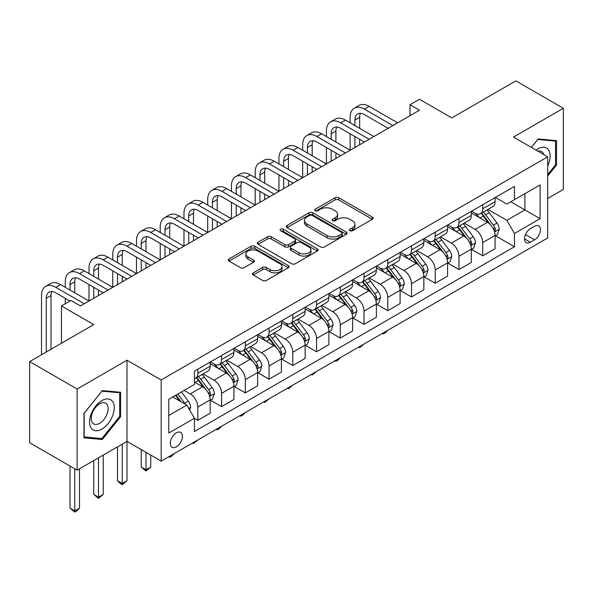 <?xml version="1.0" encoding="UTF-8"?>
<svg xmlns="http://www.w3.org/2000/svg" width="593" height="593" viewBox="0 0 593 593"><rect width="100%" height="100%" fill="white"/><g stroke="black" fill="none" stroke-linecap="round" stroke-linejoin="round"><path stroke-width="0.89" d="M349.922 230.707A1.846 1.067 0 0 0 352.531 230.707L372.345 219.277A2.639 1.52 0 0 0 373.116 218.194A2.639 1.52 0 0 0 372.345 217.12L338.781 197.751A2.639 1.52 0 0 0 335.052 197.751L315.246 209.181A1.846 1.067 0 0 0 314.705 209.937A1.846 1.067 0 0 0 315.246 210.693A1.846 1.067 0 0 0 317.855 210.693L320.42 209.21A8.435 4.87 0 0 1 332.354 209.21L335.149 210.826A8.435 4.87 0 0 1 337.617 214.266A8.435 4.87 0 0 1 335.149 217.713L332.584 219.195A1.846 1.067 0 0 0 332.043 219.944A1.846 1.067 0 0 0 332.584 220.7A1.846 1.067 0 0 0 335.193 220.7L337.758 219.217A8.435 4.87 0 0 1 349.692 219.217L352.487 220.833A8.435 4.87 0 0 1 354.955 224.28A8.435 4.87 0 0 1 352.487 227.727L349.922 229.202A1.846 1.067 0 0 0 349.381 229.958A1.846 1.067 0 0 0 349.922 230.707L349.922 229.202M176.373 446.863A8.598 4.959 120 0 0 181.984 439.287A8.598 4.959 120 0 0 180.665 432.401A8.598 4.959 120 0 0 176.373 432.831A8.598 4.959 120 0 0 170.754 440.399A8.598 4.959 120 0 0 172.074 447.285A8.598 4.959 120 0 0 176.373 446.863M253.211 272.876A2.639 1.52 0 0 0 252.44 273.951A2.639 1.52 0 0 0 253.211 275.026L262.625 280.467A2.639 1.52 0 0 0 266.361 280.467L288.354 267.762A2.639 1.52 0 0 0 289.125 266.687A2.639 1.52 0 0 0 288.354 265.612L254.797 246.236A2.639 1.52 0 0 0 251.069 246.236L229.068 258.933A2.639 1.52 0 0 0 228.298 260.016A2.639 1.52 0 0 0 229.068 261.09L240.447 267.658A2.639 1.52 0 0 0 244.175 267.658L253.589 262.217A2.639 1.52 0 0 0 254.36 261.142A2.639 1.52 0 0 0 253.589 260.068L247.948 256.813A7.049 4.069 0 0 1 245.88 253.93A7.049 4.069 0 0 1 250.239 250.172A7.049 4.069 0 0 1 257.918 251.054L280.015 263.811A7.049 4.069 0 0 1 282.075 266.687A7.049 4.069 0 0 1 277.724 270.445A7.049 4.069 0 0 1 270.037 269.563L266.361 267.443A2.639 1.52 0 0 0 262.625 267.443L253.211 272.876L253.211 275.026M547.68 198.499L563.35 189.449L563.35 108.304L515.866 80.893L451.77 117.896L419.481 99.261L409.985 104.739L419.481 110.224L80.455 305.958L70.96 300.473L61.464 305.958L61.464 343.236M77.134 389.023L77.134 470.167L126.991 441.377L126.991 360.233L77.134 389.023L29.65 361.604L93.753 324.601L61.464 305.958M126.991 360.233L161.177 379.972L547.68 156.826L547.68 237.971L161.177 461.117L161.177 379.972M563.35 108.304L513.494 137.087L547.68 156.826M320.605 246.992A2.639 1.52 0 0 0 324.334 246.992L346.334 234.287A2.639 1.52 0 0 0 347.105 233.212A2.639 1.52 0 0 0 346.334 232.137L312.778 212.761A2.639 1.52 0 0 0 309.049 212.761L287.049 225.466A2.639 1.52 0 0 0 286.278 226.541A2.639 1.52 0 0 0 287.049 227.616L320.605 246.992M281.356 231.107A1.846 1.067 0 0 1 283.232 231.366L283.232 229.18L317.344 248.875A2.639 1.52 0 0 1 318.115 249.949A2.639 1.52 0 0 1 317.344 251.024L295.344 263.729A2.639 1.52 0 0 1 291.615 263.729L258.059 244.353L258.059 242.203A2.639 1.52 0 0 0 257.288 243.278A2.639 1.52 0 0 0 258.059 244.353M258.059 242.203L267.473 236.763A2.639 1.52 0 0 1 271.201 236.763L284.81 244.62A2.639 1.52 0 0 0 288.539 244.62L294.788 241.017A2.639 1.52 0 0 0 295.559 239.943A2.639 1.52 0 0 0 294.788 238.86L280.622 230.684A1.846 1.067 0 0 1 280.081 229.928A1.846 1.067 0 0 1 281.215 228.942A1.846 1.067 0 0 1 283.232 229.18M77.134 470.167L29.65 442.749L29.65 361.604M534.575 226.237L530.394 228.653A8.324 4.811 120 0 0 524.961 235.992A8.324 4.811 120 0 0 526.236 242.663A8.324 4.811 120 0 0 530.394 242.248L534.575 239.839A8.324 4.811 120 0 0 540.015 232.5A8.324 4.811 120 0 0 538.74 225.829A8.324 4.811 120 0 0 534.575 226.237M495.355 197.454L506.845 204.088L514.442 199.7L514.442 186.432L194.415 371.203L194.415 384.472L168.775 399.274L168.775 433.046L194.415 418.243L194.415 431.511L514.442 246.747L514.442 233.479L506.845 220.314L487.957 209.411M514.442 199.7L540.082 184.897L540.082 218.669L514.442 233.479M122.24 444.12L122.24 483.488L126.991 480.745L126.991 441.377L161.177 461.117M409.985 104.739L409.985 115.709M510.832 201.783L524.887 209.9L524.887 193.674L540.082 184.897M506.845 220.314L524.887 209.9L540.082 218.669M168.775 415.5L186.817 405.086L172.763 396.969M194.415 418.354L197.832 420.326L197.832 407.057A10.741 6.204 -120 0 0 190.234 393.9L184.156 390.394M197.832 420.326L210.174 413.202L210.174 399.934A10.741 6.204 -120 0 0 202.584 386.769L194.415 382.055M210.463 400.208L221.574 406.62L221.574 393.352A10.741 6.204 -120 0 0 213.977 380.195L203.065 373.894M221.574 406.62L233.916 399.489L233.916 386.221A10.741 6.204 -120 0 0 226.318 373.064L210.174 363.746M234.205 386.495L245.317 392.914L245.317 379.646A10.741 6.204 -120 0 0 237.719 366.489L226.808 360.188M245.317 392.914L257.659 385.784L257.659 372.515A10.741 6.204 -120 0 0 250.061 359.358L233.916 350.04M257.948 372.789L269.059 379.209L269.059 365.94A10.741 6.204 -120 0 0 261.461 352.776L250.55 346.482M269.059 379.209L281.401 372.078L281.401 358.809A10.741 6.204 -120 0 0 273.803 345.652L257.659 336.327M281.682 359.084L292.794 365.503L292.794 352.235A10.741 6.204 -120 0 0 285.196 339.07L274.292 332.777M292.794 365.503L305.143 358.372L305.143 345.104A10.741 6.204 -120 0 0 297.545 331.947L281.401 322.622M305.425 345.378L316.536 351.79L316.536 338.521A10.741 6.204 -120 0 0 308.938 325.364L298.034 319.071M316.536 351.79L328.885 344.666L328.885 331.398A10.741 6.204 -120 0 0 321.287 318.241L305.143 308.916M329.167 331.672L340.278 338.084L340.278 324.816A10.741 6.204 -120 0 0 332.68 311.659L321.777 305.358M340.278 338.084L352.627 330.961L352.627 317.692A10.741 6.204 -120 0 0 345.03 304.528L328.885 295.21M352.909 317.967L364.02 324.378L364.02 311.11A10.741 6.204 -120 0 0 356.423 297.953L345.511 291.652M364.02 324.378L376.362 317.255L376.362 303.987A10.741 6.204 -120 0 0 368.764 290.822L352.627 281.505M376.651 304.261L387.763 310.673L387.763 297.404A10.741 6.204 -120 0 0 380.165 284.247L369.254 277.947M387.763 310.673L400.105 303.542L400.105 290.274A10.741 6.204 -120 0 0 392.507 277.116L376.362 267.799M400.394 290.548L411.505 296.967L411.505 283.699A10.741 6.204 -120 0 0 403.907 270.541L392.996 264.241M411.505 296.967L423.847 289.836L423.847 276.568A10.741 6.204 -120 0 0 416.249 263.411L400.105 254.093M424.128 276.842L435.24 283.261L435.24 269.993A10.741 6.204 -120 0 0 427.649 256.828L416.738 250.535M435.24 283.261L447.589 276.13L447.589 262.862A10.741 6.204 -120 0 0 439.991 249.705L423.847 240.38M447.871 263.136L458.982 269.548L458.982 256.28A10.741 6.204 -120 0 0 451.384 243.123L440.48 236.829M458.982 269.548L471.331 262.425L471.331 249.156A10.741 6.204 -120 0 0 463.733 235.999L447.589 226.674M471.613 249.431L482.724 255.842L482.724 242.574A10.741 6.204 -120 0 0 475.126 229.417L464.223 223.124M482.724 255.842L495.073 248.719L495.073 235.451A10.741 6.204 -120 0 0 487.476 222.293L471.331 212.969M471.613 211.16L475.126 213.191A10.741 6.204 -120 0 0 480.5 213.725A10.741 6.204 -120 0 0 482.724 208.803L482.724 204.748M447.871 224.866L451.384 226.897A10.741 6.204 -120 0 0 456.758 227.43A10.741 6.204 -120 0 0 458.982 222.508L458.982 218.454M424.128 238.571L427.649 240.602A10.741 6.204 -120 0 0 433.016 241.136A10.741 6.204 -120 0 0 435.24 236.214L435.24 232.159M400.394 252.277L403.907 254.308A10.741 6.204 -120 0 0 409.274 254.842A10.741 6.204 -120 0 0 411.505 249.92L411.505 245.865M376.651 265.99L380.165 268.014A10.741 6.204 -120 0 0 385.539 268.547A10.741 6.204 -120 0 0 387.763 263.633L387.763 259.571M352.909 279.696L356.423 281.719A10.741 6.204 -120 0 0 361.797 282.253A10.741 6.204 -120 0 0 364.02 277.339L364.02 273.277M329.167 293.402L332.68 295.433A10.741 6.204 -120 0 0 338.054 295.959A10.741 6.204 -120 0 0 340.278 291.044L340.278 286.982M305.425 307.107L308.938 309.138A10.741 6.204 -120 0 0 314.312 309.672A10.741 6.204 -120 0 0 316.536 304.75L316.536 300.695M281.682 320.813L285.196 322.844A10.741 6.204 -120 0 0 290.57 323.378A10.741 6.204 -120 0 0 292.794 318.456L292.794 314.401M257.948 334.519L261.461 336.55A10.741 6.204 -120 0 0 266.828 337.083A10.741 6.204 -120 0 0 269.059 332.162L269.059 328.107M234.205 348.232L237.719 350.255A10.741 6.204 -120 0 0 243.086 350.789A10.741 6.204 -120 0 0 245.317 345.867L245.317 341.813M210.463 361.938L213.977 363.961A10.741 6.204 -120 0 0 219.351 364.495A10.741 6.204 -120 0 0 221.574 359.58L221.574 355.518M495.355 235.725L514.442 246.747M480.5 213.725L492.842 206.594A10.741 6.204 -120 0 0 495.073 201.672L495.073 197.617M456.758 227.43L469.107 220.299A10.741 6.204 -120 0 0 471.331 215.385L471.331 211.323M433.016 241.136L445.365 234.005A10.741 6.204 -120 0 0 447.589 229.091L447.589 225.029M409.274 254.842L421.623 247.711A10.741 6.204 -120 0 0 423.847 242.796L423.847 238.734M385.539 268.547L397.881 261.424A10.741 6.204 -120 0 0 400.105 256.502L400.105 252.448M361.797 282.253L374.139 275.13A10.741 6.204 -120 0 0 376.362 270.208L376.362 266.153M338.054 295.959L350.396 288.835A10.741 6.204 -120 0 0 352.627 283.914L352.627 279.859M314.312 309.672L326.654 302.541A10.741 6.204 -120 0 0 328.885 297.619L328.885 293.565M290.57 323.378L302.919 316.247A10.741 6.204 -120 0 0 305.143 311.332L305.143 307.27M266.828 337.083L279.177 329.953A10.741 6.204 -120 0 0 281.401 325.038L281.401 320.976M243.086 350.789L255.435 343.658A10.741 6.204 -120 0 0 257.659 338.744L257.659 334.689M219.351 364.495L231.693 357.371A10.741 6.204 -120 0 0 233.916 352.45L233.916 348.395M194.415 378.638A10.741 6.204 -120 0 0 195.608 378.201L207.95 371.077A10.741 6.204 -120 0 0 210.174 366.155L210.174 362.101M195.608 378.201A10.741 6.204 -120 0 0 197.832 373.286L197.832 369.224M186.817 405.086L194.415 418.243M547.68 176.032L556.516 165.047L556.516 140.608L538.185 138.97L531.387 147.42M83.969 437.864L102.3 439.502L120.624 416.701L120.624 392.262L102.3 390.624L83.969 413.425L83.969 437.864M555.559 164.498L556.516 165.047M119.675 416.153L120.624 416.701M100.358 438.383L102.3 439.502M350.663 230.974L352.487 229.914A8.435 4.87 0 0 0 354.955 226.474L354.955 224.28M337.617 214.266L337.617 216.46A8.435 4.87 0 0 1 335.149 219.907L333.325 220.959M372.308 219.291L338.781 199.937A2.639 1.52 0 0 0 335.052 199.937L315.987 210.952M346.297 234.309L312.778 214.955A2.639 1.52 0 0 0 309.049 214.955L287.086 227.638M341.672 233.968A1.846 1.067 0 0 0 342.213 233.212A1.846 1.067 0 0 0 341.672 232.456L312.222 215.452A1.846 1.067 0 0 0 309.605 215.452L306.907 217.016A8.435 4.87 0 0 0 304.431 220.455A8.435 4.87 0 0 0 306.907 223.902L327.039 235.525A8.435 4.87 0 0 0 338.974 235.525L341.672 233.968L341.672 236.162A1.846 1.067 0 0 0 342.213 235.406L342.213 233.212M304.431 220.455L304.431 222.649A8.435 4.87 0 0 0 306.907 226.096L306.907 223.902M341.672 236.162L338.974 237.719A8.435 4.87 0 0 1 327.039 237.719L306.907 226.096M258.096 244.375L267.473 238.957L267.473 236.763M295.559 239.943L295.559 242.129A2.639 1.52 0 0 1 294.788 243.212L288.539 246.814A2.639 1.52 0 0 1 284.81 246.814L271.201 238.957A2.639 1.52 0 0 0 267.473 238.957M283.232 231.366L317.307 251.047M298.939 252.774A7.049 4.069 0 0 0 306.618 253.656A7.049 4.069 0 0 0 310.977 249.898A7.049 4.069 0 0 0 308.909 247.014L301.125 242.522A2.639 1.52 0 0 0 297.397 242.522L291.156 246.132A2.639 1.52 0 0 0 290.377 247.207A2.639 1.52 0 0 0 291.156 248.282L298.939 252.774L298.939 254.968A7.049 4.069 0 0 0 306.618 255.85A7.049 4.069 0 0 0 310.977 252.092L310.977 249.898M290.377 247.207L290.377 249.401A2.639 1.52 0 0 0 291.156 250.476L291.156 248.282M298.939 254.968L291.156 250.476M282.075 266.687L282.075 268.881A7.049 4.069 0 0 1 277.724 272.639A7.049 4.069 0 0 1 270.037 271.757L266.361 269.63A2.639 1.52 0 0 0 262.625 269.63L253.248 275.048M245.88 253.93L245.88 256.124A7.049 4.069 0 0 0 247.948 259.008L247.948 256.813M253.552 262.239L247.948 259.008M288.324 267.784L254.797 248.43A2.639 1.52 0 0 0 251.069 248.43L229.106 261.113M495.073 235.888L497.349 234.569L499.247 229.091A7.116 4.107 -120 0 0 496.978 223.027L489.218 212.665A20.547 11.86 -120 0 0 486.972 209.981M479.255 217.549A20.547 11.86 -120 0 0 475.052 213.146M494.421 231.529L495.251 230.633L495.407 229.395A7.116 4.107 -120 0 0 493.369 225.11L485.608 214.755A20.547 11.86 -120 0 0 483.369 212.064M481.457 213.169A17.056 9.844 60 0 1 484.251 216.356L490.819 225.118M481.086 213.384A20.547 11.86 60 0 1 483.332 216.067L488.491 222.953M387.889 330.227L385.294 332.821L383.389 333.918L382.441 333.37M383.389 332.821L383.389 333.918M350.152 122.833L350.152 117.347A20.147 11.63 60 0 1 354.325 108.126L359.076 105.391A20.147 11.63 60 0 1 369.15 106.384L397.636 122.833M354.325 108.126A20.147 11.63 60 0 1 364.399 109.127L392.892 125.575M388.141 128.318L364.399 114.612A13.431 7.753 -120 0 0 357.683 113.945A13.431 7.753 -120 0 0 354.903 120.09L354.903 125.575M360.492 113.322A13.431 7.753 -120 0 0 359.654 117.347L359.654 128.318M354.903 136.538L354.903 147.509M359.654 139.281L359.654 144.766M302.675 150.244L302.675 144.766A20.147 11.63 60 0 1 306.848 135.545L311.592 132.802A20.147 11.63 60 0 1 321.665 133.796L350.152 150.244L350.152 133.796M471.331 249.594L473.607 248.282L475.504 242.796A7.116 4.107 -120 0 0 473.236 236.733L465.475 226.378A20.547 11.86 -120 0 0 463.237 223.687M455.513 231.255A20.547 11.86 -120 0 0 451.31 226.852M470.679 245.235L471.509 244.338L471.665 243.1A7.116 4.107 -120 0 0 469.626 238.816L461.865 228.461A20.547 11.86 -120 0 0 459.627 225.77M457.714 226.874A17.056 9.844 60 0 1 460.509 230.062L467.076 238.823M457.344 227.089A20.547 11.86 60 0 1 459.59 229.773L464.749 236.659M364.146 343.933L359.654 347.631L358.698 347.075M359.654 346.527L359.654 347.631M447.589 263.299L449.865 261.987L451.762 256.502A7.116 4.107 -120 0 0 449.494 250.439L441.733 240.083A20.547 11.86 -120 0 0 439.495 237.4M431.771 244.961A20.547 11.86 -120 0 0 427.568 240.558M446.937 258.941L447.767 258.051L447.923 256.806A7.116 4.107 -120 0 0 445.884 252.522L438.123 242.166A20.547 11.86 -120 0 0 435.885 239.483M433.972 240.588A17.056 9.844 60 0 1 436.774 243.767L443.342 252.536M433.602 240.795A20.547 11.86 60 0 1 435.848 243.478L441.007 250.365M340.404 357.638L337.81 360.24L335.912 361.337L334.956 360.789M335.912 360.233L335.912 361.337M423.847 277.005L426.13 275.693L428.027 270.208A7.116 4.107 -120 0 0 425.752 264.144L417.991 253.789A20.547 11.86 -120 0 0 415.752 251.106M408.036 258.667A20.547 11.86 -120 0 0 403.826 254.264M423.202 272.647L424.025 271.757L424.18 270.512A7.116 4.107 -120 0 0 422.142 266.235L414.381 255.872A20.547 11.86 -120 0 0 412.142 253.189M410.23 254.293A17.056 9.844 60 0 1 413.032 257.473L419.599 266.242M409.867 254.501A20.547 11.86 60 0 1 412.105 257.192L417.264 264.078M316.662 371.351L312.17 375.043L311.221 374.494M312.17 373.946L312.17 375.043M326.417 136.538L326.417 131.06A20.147 11.63 60 0 1 330.583 121.839L335.334 119.097A20.147 11.63 60 0 1 345.408 120.09L373.894 136.538M330.583 121.839A20.147 11.63 60 0 1 340.656 122.833L369.15 139.281M364.399 142.023L340.656 128.318A13.431 7.753 -120 0 0 333.941 127.651A13.431 7.753 -120 0 0 331.161 133.796L331.161 139.281M336.75 127.028A13.431 7.753 -120 0 0 335.912 131.06L335.912 142.023M331.161 150.244L331.161 161.214M335.912 152.987L335.912 158.472M278.932 163.957L278.932 158.472A20.147 11.63 60 0 1 283.106 149.251L287.85 146.508A20.147 11.63 60 0 1 297.923 147.509L326.417 163.957L326.417 147.509M306.848 135.545A20.147 11.63 60 0 1 316.914 136.538L345.408 152.987M340.656 155.729L316.914 142.023A13.431 7.753 -120 0 0 310.206 141.356A13.431 7.753 -120 0 0 307.419 147.509L307.419 152.987M313.008 140.741A13.431 7.753 -120 0 0 312.17 144.766L312.17 155.729M307.419 163.957L307.419 174.92M312.17 166.692L312.17 172.178M255.19 177.663L255.19 172.178A20.147 11.63 60 0 1 259.363 162.956L264.107 160.214A20.147 11.63 60 0 1 274.181 161.214L302.675 177.663L302.675 161.214M283.106 149.251A20.147 11.63 60 0 1 293.179 150.244L321.665 166.692M316.914 169.435L293.179 155.729A13.431 7.753 -120 0 0 286.463 155.062A13.431 7.753 -120 0 0 283.676 161.214L283.676 166.692M289.265 154.447A13.431 7.753 -120 0 0 288.428 158.472L288.428 169.435M283.676 177.663L283.676 188.626M288.428 180.405L288.428 185.883M231.448 191.369L231.448 185.883A20.147 11.63 60 0 1 235.621 176.662L240.373 173.919A20.147 11.63 60 0 1 250.439 174.92L278.932 191.369L278.932 174.92M400.105 290.718L402.388 289.399L404.285 283.914A7.116 4.107 -120 0 0 402.01 277.858L394.249 267.495A20.547 11.86 -120 0 0 392.01 264.812M384.294 272.372A20.547 11.86 -120 0 0 380.083 267.969M399.46 286.352L400.282 285.463L400.438 284.217A7.116 4.107 -120 0 0 398.407 279.94L390.646 269.578A20.547 11.86 -120 0 0 388.4 266.894M386.488 267.999A17.056 9.844 60 0 1 389.29 271.179L395.857 279.948M386.125 268.206A20.547 11.86 60 0 1 388.363 270.897L393.522 277.783M292.92 385.057L288.428 388.749L287.479 388.2M288.428 387.652L288.428 388.749M259.363 162.956A20.147 11.63 60 0 1 269.437 163.957L297.923 180.405M293.179 183.141L269.437 169.435A13.431 7.753 -120 0 0 262.721 168.768A13.431 7.753 -120 0 0 259.942 174.92L259.942 180.405M265.531 168.153A13.431 7.753 -120 0 0 264.686 172.178L264.686 183.141M259.942 191.369L259.942 202.332M264.686 194.111L264.686 199.589M207.706 205.074L207.706 199.589A20.147 11.63 60 0 1 211.879 190.368L216.63 187.625A20.147 11.63 60 0 1 226.704 188.626L255.19 205.074L255.19 188.626M547.68 166.04A17.456 10.081 120 0 0 548.495 149.888A17.456 10.081 120 0 0 536.035 150.103M543.685 154.521A11.956 6.901 120 0 0 542.877 152.786A11.956 6.901 120 0 0 541.535 151.534A11.956 6.901 120 0 0 537.873 151.163M537.769 139.488L555.559 141.097L555.559 164.772L547.68 174.579M554.388 140.415L555.559 141.097M531.424 147.442L537.807 139.511M101.914 400.586A17.456 10.081 120 0 0 89.573 421.971A17.456 10.081 120 0 0 101.914 429.102A17.456 10.081 120 0 0 114.264 407.717A17.456 10.081 120 0 0 101.914 400.586M99.668 403.789A11.956 6.901 120 0 0 91.863 414.322A11.956 6.901 120 0 0 93.694 423.899A11.956 6.901 120 0 0 99.668 423.306A11.956 6.901 120 0 0 107.481 412.772A11.956 6.901 120 0 0 105.643 403.196A11.956 6.901 120 0 0 99.668 403.789M119.675 416.427L101.914 438.524L84.162 436.937L84.162 413.254L101.914 391.165L119.675 392.751L119.675 416.427M118.496 392.069L119.675 392.751M376.362 304.424L378.645 303.105L380.543 297.619A7.116 4.107 -120 0 0 378.275 291.563L370.514 281.201A20.547 11.86 -120 0 0 368.268 278.517M360.551 286.078A20.547 11.86 -120 0 0 356.341 281.675M375.717 300.065L376.548 299.168L376.703 297.923A7.116 4.107 -120 0 0 374.665 293.646L366.904 283.284A20.547 11.86 -120 0 0 364.658 280.6M362.746 281.705A17.056 9.844 60 0 1 365.547 284.885L372.115 293.654M362.382 281.92A20.547 11.86 60 0 1 364.621 284.603L369.78 291.489M269.178 398.763L264.686 402.454L263.737 401.906M264.686 401.357L264.686 402.454M235.621 176.662A20.147 11.63 60 0 1 245.695 177.663L274.181 194.111M269.437 196.846L245.695 183.141A13.431 7.753 -120 0 0 238.979 182.481A13.431 7.753 -120 0 0 236.199 188.626L236.199 194.111M241.788 181.858A13.431 7.753 -120 0 0 240.943 185.883L240.943 196.854M236.199 205.074L236.199 216.037M240.943 207.817L240.943 213.295M183.971 218.78L183.971 213.302A20.147 11.63 60 0 1 188.137 204.074L192.888 201.338A20.147 11.63 60 0 1 202.962 202.332L231.448 218.78L231.448 202.332M352.627 318.13L354.903 316.81L356.801 311.332A7.116 4.107 -120 0 0 354.532 305.269L346.772 294.906A20.547 11.86 -120 0 0 344.526 292.223M336.809 299.784A20.547 11.86 -120 0 0 332.606 295.388M351.975 313.771L352.805 312.874L352.961 311.636A7.116 4.107 -120 0 0 350.923 307.352L343.162 296.989A20.547 11.86 -120 0 0 340.916 294.306M339.011 295.41A17.056 9.844 60 0 1 341.805 298.598L348.373 307.359M338.64 295.625A20.547 11.86 60 0 1 340.879 298.309L346.038 305.195M245.443 412.469L242.848 415.063L240.943 416.16L239.995 415.611M240.943 415.063L240.943 416.16M211.879 190.368A20.147 11.63 60 0 1 221.952 191.369L250.439 207.817M245.695 210.559L221.952 196.854A13.431 7.753 -120 0 0 215.237 196.187A13.431 7.753 -120 0 0 212.457 202.332L212.457 207.817M218.046 195.564A13.431 7.753 -120 0 0 217.201 199.589L217.201 210.559M212.457 218.78L212.457 229.743M217.201 221.523L217.201 227.008M160.229 232.486L160.229 227.008A20.147 11.63 60 0 1 164.402 217.787L169.146 215.044A20.147 11.63 60 0 1 179.219 216.037L207.706 232.486L207.706 216.037M328.885 331.835L331.161 330.516L333.058 325.038A7.116 4.107 -120 0 0 330.79 318.975L323.029 308.619A20.547 11.86 -120 0 0 320.783 305.929M313.067 313.497A20.547 11.86 -120 0 0 308.864 309.094M328.233 327.477L329.063 326.58L329.219 325.342A7.116 4.107 -120 0 0 327.18 321.058L319.419 310.702A20.547 11.86 -120 0 0 317.181 308.012M315.268 309.116A17.056 9.844 60 0 1 318.063 312.303L324.63 321.065M314.898 309.331A20.547 11.86 60 0 1 317.144 312.014L322.303 318.901M221.7 426.174L219.106 428.769L217.201 429.866L216.252 429.317M217.201 428.769L217.201 429.866M188.137 204.074A20.147 11.63 60 0 1 198.21 205.074L226.704 221.523M221.952 224.265L198.21 210.559A13.431 7.753 -120 0 0 191.495 209.892A13.431 7.753 -120 0 0 188.715 216.037L188.715 221.523M194.304 209.27A13.431 7.753 -120 0 0 193.466 213.302L193.466 224.265M188.715 232.486L188.715 243.456M193.466 235.228L193.466 240.714M136.486 246.191L136.486 240.714A20.147 11.63 60 0 1 140.66 231.492L145.404 228.75A20.147 11.63 60 0 1 155.477 229.743L183.963 246.191L183.971 229.743M305.143 345.541L307.419 344.229L309.316 338.744A7.116 4.107 -120 0 0 307.048 332.68L299.287 322.325A20.547 11.86 -120 0 0 297.049 319.634M289.325 327.203A20.547 11.86 -120 0 0 285.122 322.8M304.491 341.183L305.321 340.286L305.477 339.048A7.116 4.107 -120 0 0 303.438 334.763L295.677 324.408A20.547 11.86 -120 0 0 293.439 321.717M291.526 322.822A17.056 9.844 60 0 1 294.328 326.009L300.888 334.778M291.156 323.037A20.547 11.86 60 0 1 293.402 325.72L298.561 332.606M197.958 439.88L193.466 443.579L192.51 443.023M193.466 442.474L193.466 443.579M164.402 217.787A20.147 11.63 60 0 1 174.468 218.78L202.962 235.228M198.21 237.971L174.468 224.265A13.431 7.753 -120 0 0 167.752 223.598A13.431 7.753 -120 0 0 164.973 229.743L164.973 235.228M170.562 222.975A13.431 7.753 -120 0 0 169.724 227.008L169.724 237.971M164.973 246.191L164.973 257.162M169.724 248.934L169.724 254.419M112.744 259.904L112.744 254.419A20.147 11.63 60 0 1 116.917 245.198L121.661 242.455A20.147 11.63 60 0 1 131.735 243.456L160.229 259.904L160.229 243.456M281.401 359.247L283.676 357.935L285.581 352.45A7.116 4.107 -120 0 0 283.306 346.386L275.545 336.031A20.547 11.86 -120 0 0 273.306 333.348M265.59 340.908A20.547 11.86 -120 0 0 261.38 336.505M280.748 354.888L281.579 353.999L281.734 352.753A7.116 4.107 -120 0 0 279.696 348.469L271.935 338.114A20.547 11.86 -120 0 0 269.696 335.43M267.784 336.535A17.056 9.844 60 0 1 270.586 339.715L277.153 348.484M267.413 336.742A20.547 11.86 60 0 1 269.659 339.426L274.818 346.319M174.216 453.586L171.622 456.187L169.724 457.285L168.768 456.736M169.724 456.18L169.724 457.285M140.66 231.492A20.147 11.63 60 0 1 150.733 232.486L179.219 248.934M174.468 251.677L150.733 237.971A13.431 7.753 -120 0 0 144.017 237.304A13.431 7.753 -120 0 0 141.23 243.456L141.23 248.934M146.819 236.689A13.431 7.753 -120 0 0 145.982 240.714L145.982 251.677M141.23 259.904L141.23 270.868M145.982 262.64L145.982 268.125M89.002 273.61L89.002 268.125A20.147 11.63 60 0 1 93.175 258.904L97.927 256.161A20.147 11.63 60 0 1 107.993 257.162L136.486 273.61L136.486 257.162M257.659 372.953L259.942 371.641L261.839 366.155A7.116 4.107 -120 0 0 259.564 360.099L251.803 349.737A20.547 11.86 -120 0 0 249.564 347.053M241.848 354.614A20.547 11.86 -120 0 0 237.637 350.211M257.014 368.594L257.836 367.704L257.992 366.459A7.116 4.107 -120 0 0 255.954 362.182L248.2 351.819A20.547 11.86 -120 0 0 245.954 349.136M244.042 350.241A17.056 9.844 60 0 1 246.844 353.421L253.411 362.19M243.679 350.448A20.547 11.86 60 0 1 245.917 353.139L251.076 360.025M145.982 452.348L145.982 469.782L150.733 467.039L150.733 455.09M150.733 467.039L145.982 470.99L141.23 467.039L141.23 449.605M141.23 467.039L145.982 469.782L145.982 470.99M116.917 245.198A20.147 11.63 60 0 1 126.991 246.191L155.477 262.64M150.726 265.382L126.991 251.677A13.431 7.753 -120 0 0 120.275 251.009A13.431 7.753 -120 0 0 117.496 257.162L117.496 262.64M123.085 250.394A13.431 7.753 -120 0 0 122.24 254.419L122.24 265.382M117.496 273.61L117.496 284.573M122.24 276.353L122.24 281.831M65.26 287.316L65.26 281.831A20.147 11.63 60 0 1 69.433 272.61L74.184 269.867A20.147 11.63 60 0 1 84.258 270.868L112.744 287.316L112.744 270.868M233.916 386.666L236.199 385.346L238.097 379.861A7.116 4.107 -120 0 0 235.821 373.805L228.068 363.442A20.547 11.86 -120 0 0 225.822 360.759M218.105 368.32A20.547 11.86 -120 0 0 213.895 363.917M233.271 382.3L234.094 381.41L234.25 380.165A7.116 4.107 -120 0 0 232.219 375.888L224.458 365.525A20.547 11.86 -120 0 0 222.212 362.842M220.299 363.946A17.056 9.844 60 0 1 223.101 367.126L229.669 375.895M219.936 364.154A20.547 11.86 60 0 1 222.175 366.845L227.334 373.731M126.991 480.745L122.24 484.696L120.342 483.599L117.496 480.745L117.496 446.863M117.496 480.745L122.24 483.488L122.24 484.696M93.175 258.904A20.147 11.63 60 0 1 103.249 259.904L131.735 276.353M126.991 279.088L103.249 265.382A13.431 7.753 -120 0 0 96.533 264.723A13.431 7.753 -120 0 0 93.753 270.868L93.753 276.353M99.342 264.1A13.431 7.753 -120 0 0 98.497 268.125L98.497 279.088M93.753 287.316L93.753 298.279M98.497 290.059L98.497 295.536M41.517 354.755L41.517 295.536A20.147 11.63 60 0 1 45.691 286.315L50.442 283.573A20.147 11.63 60 0 1 60.516 284.573L89.002 301.022L89.002 284.573M210.174 400.371L212.457 399.052L214.355 393.567A7.116 4.107 -120 0 0 212.086 387.511L204.326 377.148A20.547 11.86 -120 0 0 202.08 374.465M209.529 396.013L210.359 395.116L210.515 393.871A7.116 4.107 -120 0 0 208.477 389.594L200.716 379.231A20.547 11.86 -120 0 0 198.47 376.548M196.557 377.652A17.056 9.844 60 0 1 199.359 380.832L205.927 389.601M196.194 377.867A20.547 11.86 60 0 1 198.433 380.55L203.592 387.437M98.497 457.826L98.497 497.193L103.249 494.458L103.249 455.09M103.249 494.458L98.497 498.402L93.753 494.458L93.753 460.568M93.753 494.458L98.497 497.193L98.497 498.402M69.433 272.61A20.147 11.63 60 0 1 79.506 273.61L107.993 290.059M103.249 292.801L79.506 279.088A13.431 7.753 -120 0 0 72.791 278.428A13.431 7.753 -120 0 0 70.011 284.573L70.011 290.059M75.6 277.806A13.431 7.753 -120 0 0 74.755 281.831L74.755 292.801M65.26 303.764L65.26 298.279M189.664 410.022L190.612 407.28A7.116 4.107 -120 0 0 188.344 401.216L181.421 391.973M185.379 404.256A7.116 4.107 -120 0 0 184.734 403.299L177.811 394.056M176.025 395.086L180.998 401.728M175.528 395.368L179.753 401.001M74.755 468.796L74.755 510.907L79.506 508.164L79.506 468.796M79.506 508.164L76.66 511.01L74.755 512.107L70.011 508.164L70.011 466.054M70.011 508.164L74.755 510.907L74.755 512.107M45.691 286.315A20.147 11.63 60 0 1 55.764 287.316L84.258 303.764M70.011 301.022L55.764 292.801A13.431 7.753 -120 0 0 49.049 292.134A13.431 7.753 -120 0 0 46.269 298.279L46.269 352.012M51.858 291.511A13.431 7.753 -120 0 0 51.02 295.536L51.02 349.27M190.234 393.9L202.584 386.769M213.977 380.195L226.318 373.064M237.719 366.489L250.061 359.358M261.461 352.776L273.803 345.652M285.196 339.07L297.545 331.947M308.938 325.364L321.287 318.241M332.68 311.659L345.03 304.528M356.423 297.953L368.764 290.822M380.165 284.247L392.507 277.116M403.907 270.541L416.249 263.411M427.649 256.828L439.991 249.705M451.384 243.123L463.733 235.999M475.126 229.417L487.476 222.293M482.724 208.803L495.073 201.672M482.724 242.574L495.073 235.451M458.982 256.28L471.331 249.156M458.982 222.508L471.331 215.385M435.24 269.993L447.589 262.862M435.24 236.214L447.589 229.091M411.505 283.699L423.847 276.568M411.505 249.92L423.847 242.796M387.763 297.404L400.105 290.274M387.763 263.633L400.105 256.502M364.02 311.11L376.362 303.987M364.02 277.339L376.362 270.208M340.278 324.816L352.627 317.692M340.278 291.044L352.627 283.914M316.536 338.521L328.885 331.398M316.536 304.75L328.885 297.619M292.794 352.235L305.143 345.104M292.794 318.456L305.143 311.332M269.059 365.94L281.401 358.809M269.059 332.162L281.401 325.038M245.317 379.646L257.659 372.515M245.317 345.867L257.659 338.744M221.574 393.352L233.916 386.221M221.574 359.58L233.916 352.45M197.832 407.057L210.174 399.934M197.832 373.286L210.174 366.155M525.465 234.576L534.575 239.839M524.509 238.846L530.394 242.248M352.487 229.914L352.487 227.727M332.584 220.7L332.584 219.195M335.149 219.907L335.149 217.713M315.246 210.693L315.246 209.181M335.052 199.937L335.052 197.751M338.781 199.937L338.781 197.751M372.345 219.277L372.345 217.12M287.049 227.616L287.049 225.466M309.049 214.955L309.049 212.761M312.778 214.955L312.778 212.761M346.334 234.287L346.334 232.137M327.039 237.719L327.039 235.525M338.974 237.719L338.974 235.525M271.201 238.957L271.201 236.763M284.81 246.814L284.81 244.62M288.539 246.814L288.539 244.62M294.788 243.212L294.788 241.017M317.344 251.024L317.344 248.875M262.625 269.63L262.625 267.443M266.361 269.63L266.361 267.443M270.037 271.757L270.037 269.563M253.589 262.217L253.589 260.068M229.068 261.09L229.068 258.933M251.069 248.43L251.069 246.236M254.797 248.43L254.797 246.236M288.354 267.762L288.354 265.612M494.54 231.915L499.202 229.224M485.608 214.755L489.218 212.665M480.011 217.979L483.332 216.067M493.369 225.11L496.978 223.027M492.805 227.89L495.407 229.395M369.15 106.384L364.399 109.127M359.654 117.347L354.903 120.09M470.798 245.628L475.46 242.93M461.865 228.461L465.475 226.378M456.269 231.693L459.59 229.773M469.626 238.816L473.236 236.733M469.063 241.596L471.665 243.1M447.055 259.334L451.718 256.643M438.123 242.166L441.733 240.083M432.527 245.398L435.848 243.478M445.884 252.522L449.494 250.439M445.321 255.301L447.923 256.806M423.313 273.039L427.976 270.349M414.381 255.872L417.991 253.789M408.792 259.104L412.105 257.192M422.142 266.235L425.752 264.144M421.579 269.014L424.18 270.512M345.408 120.09L340.656 122.833M335.912 131.06L331.161 133.796M321.665 133.796L316.914 136.538M312.17 144.766L307.419 147.509M297.923 147.509L293.179 150.244M288.428 158.472L283.676 161.214M399.578 286.745L404.241 284.054M390.646 269.578L394.249 267.495M385.05 272.81L388.363 270.897M398.407 279.94L402.01 277.858M397.836 282.72L400.438 284.217M274.181 161.214L269.437 163.957M264.686 172.178L259.942 174.92M375.836 300.451L380.498 297.76M366.904 283.284L370.514 281.201M361.307 286.515L364.621 284.603M374.665 293.646L378.275 291.563M374.101 296.426L376.703 297.923M250.439 174.92L245.695 177.663M240.943 185.883L236.199 188.626M352.094 314.157L356.756 311.466M343.162 296.989L346.772 294.906M337.565 300.221L340.879 298.309M350.923 307.352L354.532 305.269M350.359 310.132L352.961 311.636M226.704 188.626L221.952 191.369M217.201 199.589L212.457 202.332M328.352 327.862L333.014 325.172M319.419 310.702L323.029 308.619M313.823 313.927L317.144 312.014M327.18 321.058L330.79 318.975M326.617 323.837L329.219 325.342M202.962 202.332L198.21 205.074M193.466 213.302L188.715 216.037M304.609 341.575L309.272 338.877M295.677 324.408L299.287 322.325M290.081 327.64L293.402 325.72M303.438 334.763L307.048 332.68M302.875 337.543L305.477 339.048M179.219 216.037L174.468 218.78M169.724 227.008L164.973 229.743M280.867 355.281L285.529 352.59M271.935 338.114L275.545 336.031M266.339 341.346L269.659 339.426M279.696 348.469L283.306 346.386M279.133 351.249L281.734 352.753M155.477 229.743L150.733 232.486M145.982 240.714L141.23 243.456M257.125 368.987L261.787 366.296M248.2 351.819L251.803 349.737M242.604 355.051L245.917 353.139M255.954 362.182L259.564 360.099M255.39 364.962L257.992 366.459M131.735 243.456L126.991 246.191M122.24 254.419L117.496 257.162M233.39 382.693L238.052 380.002M224.458 365.525L228.068 363.442M218.861 368.757L222.175 366.845M232.219 375.888L235.821 373.805M231.655 378.668L234.25 380.165M107.993 257.162L103.249 259.904M98.497 268.125L93.753 270.868M209.648 396.398L214.31 393.708M200.716 379.231L204.326 377.148M195.119 382.463L198.433 380.55M208.477 389.594L212.086 387.511M207.913 392.373L210.515 393.871M84.258 270.868L79.506 273.61M74.755 281.831L70.011 284.573M188.759 408.458L190.568 407.413M184.734 403.299L188.344 401.216M60.516 284.573L55.764 287.316M51.02 295.536L46.269 298.279"/></g></svg>
